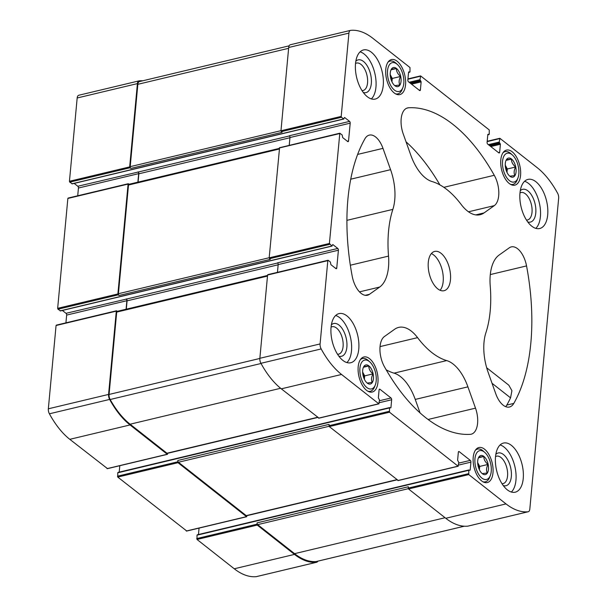 <?xml version="1.0" encoding="UTF-8"?>
<svg xmlns="http://www.w3.org/2000/svg" width="607" height="607" viewBox="0 0 607 607"><rect width="100%" height="100%" fill="white"/><g stroke="black" fill="none" stroke-linecap="round" stroke-linejoin="round"><path stroke-width="0.91" d="M506.397 159.724L511.413 159.087C511.405 162.046 512.809 164.679 515.639 167.001C513.97 170.18 513.704 173.025 514.842 175.552L509.827 176.189M506.428 159.649A9.795 5.076 -103.4 0 1 512.854 160.392A9.795 5.076 -103.4 0 1 516.064 171.857A9.795 5.076 -103.4 0 1 509.508 175.924A9.795 5.076 -103.4 0 1 505.889 160.749A9.795 5.076 -103.4 0 1 506.428 159.649M391.371 69.183L396.386 68.538C396.371 71.497 397.782 74.137 400.612 76.452C398.936 79.631 398.67 82.484 399.816 85.003L394.8 85.648M391.401 69.099A9.795 5.076 -103.4 0 1 397.82 69.843A9.795 5.076 -103.4 0 1 401.037 81.308A9.795 5.076 -103.4 0 1 394.482 85.375A9.795 5.076 -103.4 0 1 390.855 70.207A9.795 5.076 -103.4 0 1 391.401 69.099M363.775 366.613L368.798 365.968C368.783 368.927 370.187 371.567 373.017 373.882C371.347 377.061 371.082 379.914 372.228 382.433L367.205 383.078M363.009 375.149A9.795 5.076 -103.4 0 1 363.267 367.637A9.795 5.076 -103.4 0 1 369.769 366.727A9.795 5.076 -103.4 0 1 373.442 378.738A9.795 5.076 -103.4 0 1 366.886 382.805A9.795 5.076 -103.4 0 1 363.009 375.149M478.809 457.154L483.825 456.517C483.809 459.469 485.221 462.109 488.043 464.431C486.374 467.61 486.108 470.455 487.254 472.982L482.239 473.619M478.043 465.698A9.795 5.076 -103.4 0 1 478.293 458.179A9.795 5.076 -103.4 0 1 484.796 457.276A9.795 5.076 -103.4 0 1 488.476 469.287A9.795 5.076 -103.4 0 1 481.912 473.346A9.795 5.076 -103.4 0 1 478.043 465.698M520.571 175.4A18.013 9.333 -103.4 0 1 514.873 185.143A18.013 9.333 -103.4 0 1 501.61 169.785A18.013 9.333 -103.4 0 1 506.504 150.096A18.013 9.333 -103.4 0 1 516.686 157.38A18.013 9.333 -103.4 0 1 520.571 175.4M377.956 382.289A18.013 9.333 -103.4 0 1 372.25 392.031A18.013 9.333 -103.4 0 1 358.987 376.674A18.013 9.333 -103.4 0 1 363.881 356.984A18.013 9.333 -103.4 0 1 374.064 364.268A18.013 9.333 -103.4 0 1 377.956 382.289M383.237 85.42A25.259 13.081 -103.4 0 1 375.24 99.07A25.259 13.081 -103.4 0 1 360.975 88.865A25.259 13.081 -103.4 0 1 355.52 63.598A25.259 13.081 -103.4 0 1 363.51 49.941A25.259 13.081 -103.4 0 1 377.782 60.154A25.259 13.081 -103.4 0 1 383.237 85.42M358.775 349.078A25.259 13.081 -103.4 0 1 350.785 362.728A25.259 13.081 -103.4 0 1 336.513 352.523A25.259 13.081 -103.4 0 1 331.058 327.256A25.259 13.081 -103.4 0 1 339.055 313.599A25.259 13.081 -103.4 0 1 353.32 323.812A25.259 13.081 -103.4 0 1 358.775 349.078M523.234 478.528A25.259 13.081 -103.4 0 1 515.244 492.186A25.259 13.081 -103.4 0 1 500.972 481.973A25.259 13.081 -103.4 0 1 495.517 456.714A25.259 13.081 -103.4 0 1 503.514 443.057A25.259 13.081 -103.4 0 1 517.779 453.262A25.259 13.081 -103.4 0 1 523.234 478.528M547.696 214.87A25.259 13.081 -103.4 0 1 539.699 228.528A25.259 13.081 -103.4 0 1 525.434 218.315A25.259 13.081 -103.4 0 1 519.979 193.056A25.259 13.081 -103.4 0 1 527.969 179.399A25.259 13.081 -103.4 0 1 542.241 189.604A25.259 13.081 -103.4 0 1 547.696 214.87M428.292 262.338A20.206 10.463 76.6 0 0 432.654 282.551A20.206 10.463 76.6 0 0 444.066 290.715A20.206 10.463 76.6 0 0 449.559 268.635A20.206 10.463 76.6 0 0 434.688 251.412A20.206 10.463 76.6 0 0 428.292 262.338M408.511 107.78A166.682 86.346 -103.4 0 1 494.273 175.286A20.206 10.463 -103.4 0 1 494.295 205.636L484.052 212.913A40.411 20.934 -103.4 0 1 480.084 214.734A40.411 20.934 -103.4 0 1 461.183 204.483A92.605 47.968 -103.4 0 0 432.047 181.546A40.411 20.934 -103.4 0 1 410.84 155.286L403.245 133.972A20.206 10.463 -103.4 0 1 407.563 107.925A20.206 10.463 -103.4 0 1 408.511 107.78L406.652 108.228M526.55 265.919A166.682 86.346 -103.4 0 1 513.795 403.405A20.206 10.463 -103.4 0 1 509.463 407.016A20.206 10.463 -103.4 0 1 495.767 393.761L488.18 372.455A40.411 20.934 -103.4 0 1 485.896 332.742A92.605 47.968 -103.4 0 0 490.228 286.026A40.411 20.934 -103.4 0 1 499.068 255.077L509.311 247.8A20.206 10.463 -103.4 0 1 511.291 246.89A20.206 10.463 -103.4 0 1 526.55 265.919L490.297 274.569M352.204 276.208A166.682 86.346 -103.4 0 1 364.959 138.722A20.206 10.463 -103.4 0 1 369.291 135.111A20.206 10.463 -103.4 0 1 382.987 148.366L390.574 169.679A40.411 20.934 -103.4 0 1 392.858 209.385A92.605 47.968 -103.4 0 0 388.526 256.101A40.411 20.934 -103.4 0 1 379.686 287.05L369.443 294.327A20.206 10.463 -103.4 0 1 367.463 295.237A20.206 10.463 -103.4 0 1 352.204 276.208M470.243 434.346A166.682 86.346 -103.4 0 1 384.481 366.84A20.206 10.463 -103.4 0 1 384.459 336.49L394.702 329.214A40.411 20.934 -103.4 0 1 398.67 327.393A40.411 20.934 -103.4 0 1 417.57 337.644A92.605 47.968 -103.4 0 0 446.706 360.581A40.411 20.934 -103.4 0 1 467.914 386.849L475.509 408.154A20.206 10.463 -103.4 0 1 471.191 434.21A20.206 10.463 -103.4 0 1 470.243 434.346M339.821 133.214L329.411 243.46L331.854 246.017L332.788 244.522L337.773 248.453A1.351 0.698 -103.4 0 1 338.403 250.213L336.756 267.99A1.351 0.698 -103.4 0 1 336.331 268.719A1.351 0.698 -103.4 0 1 335.906 268.598L330.914 264.667L330.367 262.012L328.243 260.342L327.818 260.638L320.094 343.926A5.053 2.618 -103.4 0 0 321.156 348.934A79.471 41.17 -103.4 0 0 341.551 374.458L378.798 403.769L379.534 400.066L378.351 397.858L379.094 389.861A1.351 0.698 -103.4 0 1 379.519 389.133A1.351 0.698 -103.4 0 1 379.944 389.262L391.029 397.987A1.351 0.698 -103.4 0 1 391.659 399.755L390.916 407.752L389.512 407.919L389.512 412.206L458.05 466.161L458.793 462.451L457.61 460.243L458.346 452.245A1.351 0.698 -103.4 0 1 458.778 451.517A1.351 0.698 -103.4 0 1 459.196 451.646L470.288 460.372A1.351 0.698 -103.4 0 1 470.911 462.139L470.175 470.137L468.771 470.304L468.771 474.591L506.01 503.909A79.471 41.17 -103.4 0 0 528.044 511.777A5.053 2.618 -103.4 0 0 528.227 511.747A5.053 2.618 -103.4 0 0 529.828 509.015L558.66 198.201A5.053 2.618 -103.4 0 0 557.598 193.201A79.471 41.17 -103.4 0 0 537.203 167.669L499.956 138.358L499.22 142.068L500.403 144.269L499.66 152.266A1.351 0.698 -103.4 0 1 499.235 152.994A1.351 0.698 -103.4 0 1 498.81 152.873L487.724 144.14A1.351 0.698 -103.4 0 1 487.095 142.372L487.838 134.375L489.242 134.208L489.242 129.921L420.704 75.974L419.961 79.676L421.144 81.884L420.408 89.882A1.351 0.698 -103.4 0 1 419.976 90.61A1.351 0.698 -103.4 0 1 419.558 90.481L408.465 81.755A1.351 0.698 -103.4 0 1 407.843 79.987L408.579 71.99L409.983 71.823L409.991 67.536L372.744 38.218A79.471 41.17 -103.4 0 0 350.709 30.35A5.053 2.618 -103.4 0 0 350.527 30.38A5.053 2.618 -103.4 0 0 348.926 33.112L341.202 116.4L341.513 117.28L343.638 118.957L344.571 117.462L349.564 121.392A1.351 0.698 -103.4 0 1 350.193 123.16L348.539 140.93A1.351 0.698 -103.4 0 1 348.115 141.659A1.351 0.698 -103.4 0 1 347.69 141.537L342.705 137.607L342.158 134.951L339.821 133.214L279.797 147.66M492.983 472.83A18.013 9.333 -103.4 0 1 487.277 482.573A18.013 9.333 -103.4 0 1 474.021 467.215A18.013 9.333 -103.4 0 1 478.915 447.526A18.013 9.333 -103.4 0 1 489.09 454.81A18.013 9.333 -103.4 0 1 492.983 472.83M405.544 84.859A18.013 9.333 -103.4 0 1 399.838 94.601A18.013 9.333 -103.4 0 1 386.583 79.244A18.013 9.333 -103.4 0 1 391.477 59.554A18.013 9.333 -103.4 0 1 401.652 66.838A18.013 9.333 -103.4 0 1 405.544 84.859M362.007 90.61A14.105 7.307 76.6 0 0 363.092 90.511A14.105 7.307 76.6 0 0 366.924 75.093A14.105 7.307 76.6 0 0 356.544 63.075A14.105 7.307 76.6 0 0 355.527 63.477M502.004 483.718A14.105 7.307 76.6 0 0 503.089 483.62A14.105 7.307 76.6 0 0 506.921 468.202A14.105 7.307 76.6 0 0 496.541 456.183A14.105 7.307 76.6 0 0 495.532 456.585M60.472 310.799L57.976 309.213L118.206 294.835L119.04 295.488L270.327 259.371L269.182 257.838L279.584 147.592M72.256 183.739L69.759 182.153L129.997 167.775L130.831 168.427L282.111 132.318L280.965 130.778L288.697 47.49A5.053 2.618 -103.4 0 1 290.29 44.759A5.053 2.618 -103.4 0 1 290.48 44.728M468.172 526.072A5.053 2.618 -103.4 0 1 467.989 526.125A5.053 2.618 -103.4 0 1 467.807 526.155A79.471 41.17 -103.4 0 1 445.773 518.287L408.534 488.969L408.344 486.753L257.057 522.87L257.247 525.085L294.494 554.403L234.256 568.782L197.009 539.464L197.017 535.177L197.442 534.873M398.184 480.448L329.275 426.584L329.085 424.369L177.805 460.485L177.995 462.701L246.533 516.648L247.019 515.654M318.933 418.064L281.314 388.837A79.471 41.17 -103.4 0 1 260.927 363.312A5.053 2.618 -103.4 0 1 259.857 358.305L267.588 275.017L268.013 274.721M74.168 183.397L77.81 186.258L138.229 172.031A1.351 0.698 -103.4 0 1 138.859 173.792L138.085 182.115M198.466 534.517L199.058 528.098M119.207 472.132L119.807 465.713M62.377 310.458L66.019 313.318L126.438 299.084A1.351 0.698 -103.4 0 1 127.068 300.852L126.294 309.175M118.206 294.835L117.895 293.947L128.085 184.073L128.305 183.709L129.124 184.255M57.976 309.213L57.657 308.333L67.855 198.451L68.28 198.148M129.997 167.775L129.678 166.895L137.41 83.607A5.053 2.618 -103.4 0 1 139.011 80.875A5.053 2.618 -103.4 0 1 139.193 80.845A79.471 41.17 -103.4 0 1 142.744 80.784M69.759 182.153L69.448 181.273L77.172 97.985A5.053 2.618 -103.4 0 1 78.773 95.253A5.053 2.618 -103.4 0 1 78.956 95.223M317.886 561.156A5.053 2.618 -103.4 0 1 316.71 562.241A5.053 2.618 -103.4 0 1 316.52 562.272A79.471 41.17 -103.4 0 1 294.494 554.403M256.655 576.567A5.053 2.618 -103.4 0 1 256.473 576.62A5.053 2.618 -103.4 0 1 256.291 576.65A79.471 41.17 -103.4 0 1 234.256 568.782M186.668 530.943L117.758 477.079L117.758 472.792L118.183 472.489M167.767 453.27L167.274 454.264L130.035 424.946A79.471 41.17 -103.4 0 1 109.639 399.421A5.053 2.618 -103.4 0 1 108.577 394.421L116.301 311.133L116.514 310.769L117.333 311.315M107.416 468.558L69.797 439.331A79.471 41.17 -103.4 0 1 49.402 413.799A5.053 2.618 -103.4 0 1 48.34 408.799L56.064 325.511L56.489 325.208M77.719 195.788L78.44 188.026L138.669 173.648L137.88 182.161M77.81 186.258A1.351 0.698 -103.4 0 1 78.44 188.026M65.928 322.841L66.649 315.086L126.886 300.708L126.097 309.221M66.019 313.318A1.351 0.698 -103.4 0 1 66.649 315.086M126.256 298.94A1.351 0.698 -103.4 0 1 126.886 300.708M317.704 417.479L167.395 453.361A1.351 0.698 -103.4 0 1 166.971 453.232L130.103 424.21A79.471 41.17 -103.4 0 1 110.163 399.505A5.053 2.618 -103.4 0 1 109.07 394.451L116.711 312.089A1.351 0.698 -103.4 0 1 117.136 311.361L267.543 275.457M396.963 479.864L246.654 515.745A1.351 0.698 -103.4 0 1 246.23 515.616L178.428 462.253A1.351 0.698 -103.4 0 1 177.805 460.485M316.49 561.475A5.053 2.618 -103.4 0 1 316.277 561.543A5.053 2.618 -103.4 0 1 316.057 561.574A79.471 41.17 -103.4 0 1 294.562 553.66L257.687 524.638A1.351 0.698 -103.4 0 1 257.057 522.87M130.831 168.427A1.351 0.698 -103.4 0 1 130.202 166.659L137.842 84.305A5.053 2.618 -103.4 0 1 139.435 81.573A5.053 2.618 -103.4 0 1 139.656 81.535M138.039 171.88A1.351 0.698 -103.4 0 1 138.669 173.648M119.04 295.488A1.351 0.698 -103.4 0 1 118.411 293.72L128.494 185.029A1.351 0.698 -103.4 0 1 128.919 184.3L279.334 148.396M277.452 272.353L278.173 264.599A1.351 0.698 -103.4 0 0 277.543 262.831L337.773 248.453M289.236 145.293L289.956 137.539A1.351 0.698 -103.4 0 0 289.327 135.771L349.564 121.392M420.044 412.881L415.249 399.421A40.411 20.934 -103.4 0 0 394.034 373.153A92.605 47.968 -103.4 0 1 386.181 369.815M505.677 406.652A20.206 10.463 76.6 0 0 506.792 405.081A166.682 86.346 76.6 0 0 510.548 397.843L511.929 390.696L508.825 385.202L486.685 367.766M406.045 141.818A166.682 86.346 -103.4 0 1 439.9 184.885M440.113 290.283A20.206 10.463 76.6 0 0 442.275 270.373A20.206 10.463 76.6 0 0 431.357 253.582M535.814 228.369A25.259 13.081 76.6 0 0 539.274 202.662A25.259 13.081 76.6 0 0 524.577 181.296M526.466 220.06A14.105 7.307 76.6 0 0 527.551 219.962A14.105 7.307 76.6 0 0 531.383 204.551A14.105 7.307 76.6 0 0 521.003 192.525A14.105 7.307 76.6 0 0 519.987 192.927M527.749 221.934A16.837 8.726 76.6 0 0 535.033 203.679A16.837 8.726 76.6 0 0 520.29 190.674M511.352 492.027A25.259 13.081 76.6 0 0 514.819 466.32A25.259 13.081 76.6 0 0 500.115 444.954M503.294 485.592A16.837 8.726 76.6 0 0 510.578 467.337A16.837 8.726 76.6 0 0 495.828 454.332M346.893 362.576A25.259 13.081 76.6 0 0 350.36 336.87A25.259 13.081 76.6 0 0 335.656 315.496M337.545 354.268A14.105 7.307 76.6 0 0 338.63 354.162A14.105 7.307 76.6 0 0 342.462 338.752A14.105 7.307 76.6 0 0 332.082 326.733A14.105 7.307 76.6 0 0 331.073 327.135M338.835 356.142A16.837 8.726 76.6 0 0 346.119 337.879A16.837 8.726 76.6 0 0 331.369 324.882M371.355 98.918A25.259 13.081 76.6 0 0 374.815 73.212A25.259 13.081 76.6 0 0 360.118 51.838M363.29 92.484A16.837 8.726 76.6 0 0 370.574 74.221A16.837 8.726 76.6 0 0 355.831 61.224M490.357 475.44A14.818 7.679 -103.4 0 1 479.909 476.085A14.818 7.679 -103.4 0 1 475.266 456.646A14.818 7.679 -103.4 0 1 484.879 452.503A14.818 7.679 -103.4 0 1 491.23 471.449A14.818 7.679 -103.4 0 1 490.357 475.44L489.667 477.261A16.837 8.726 -103.4 0 1 485.327 481.829A16.837 8.726 -103.4 0 1 482.922 481.776M475.387 450.212A16.837 8.726 -103.4 0 1 477.504 449.074A16.837 8.726 -103.4 0 1 483.445 451.191L484.879 452.503M375.323 384.899A14.818 7.679 -103.4 0 1 364.875 385.544A14.818 7.679 -103.4 0 1 360.232 366.097A14.818 7.679 -103.4 0 1 369.853 361.962A14.818 7.679 -103.4 0 1 376.196 380.908A14.818 7.679 -103.4 0 1 375.323 384.899L374.633 386.712A16.837 8.726 -103.4 0 1 370.293 391.287A16.837 8.726 -103.4 0 1 367.895 391.234M360.353 359.663A16.837 8.726 -103.4 0 1 362.478 358.532A16.837 8.726 -103.4 0 1 368.411 360.649L369.853 361.962M402.919 87.469A14.818 7.679 -103.4 0 1 392.471 88.114A14.818 7.679 -103.4 0 1 387.827 68.667A14.818 7.679 -103.4 0 1 397.441 64.532A14.818 7.679 -103.4 0 1 403.792 83.478A14.818 7.679 -103.4 0 1 402.919 87.469L402.229 89.282A16.837 8.726 -103.4 0 1 397.889 93.857A16.837 8.726 -103.4 0 1 395.483 93.804M387.949 62.233A16.837 8.726 -103.4 0 1 390.066 61.102A16.837 8.726 -103.4 0 1 396.007 63.219L397.441 64.532M517.946 178.01A14.818 7.679 -103.4 0 1 507.498 178.663A14.818 7.679 -103.4 0 1 502.854 159.216A14.818 7.679 -103.4 0 1 512.475 155.073A14.818 7.679 -103.4 0 1 518.818 174.019A14.818 7.679 -103.4 0 1 517.946 178.01L517.255 179.831A16.837 8.726 -103.4 0 1 512.915 184.399A16.837 8.726 -103.4 0 1 510.51 184.346M502.975 152.782A16.837 8.726 -103.4 0 1 505.1 151.644A16.837 8.726 -103.4 0 1 511.033 153.768L512.475 155.073M478.498 457.784L483.825 456.517M479.363 469.697A8.422 4.363 -103.4 0 0 477.663 462.595L479.705 466.419L488.043 464.431M479.705 466.419L479.393 469.772M363.472 367.243L368.798 365.968M364.329 379.147A8.422 4.363 -103.4 0 0 362.637 372.053L364.678 375.877L373.017 373.882M364.678 375.877L364.367 379.223M391.06 69.813L396.386 68.538M391.925 81.717A8.422 4.363 -103.4 0 0 390.225 74.623L392.266 78.447L400.612 76.452M392.266 78.447L391.963 81.793M506.094 160.354L511.413 159.087M506.951 172.267A8.422 4.363 -103.4 0 0 505.259 165.165L507.3 168.989L515.639 167.001M507.3 168.989L506.989 172.342M329.411 243.46L269.182 257.838M339.609 133.578L279.372 147.956M348.926 33.112L288.697 47.49M341.202 116.4L280.965 130.778M528.044 511.777L467.807 526.155M506.01 503.909L445.773 518.287M468.771 474.591L408.534 488.969M389.512 412.206L329.275 426.584M458.05 466.161L397.813 480.539M341.551 374.458L281.314 388.837M378.798 403.769L318.561 418.155M321.156 348.934L260.927 363.312M320.094 343.926L259.857 358.305M327.818 260.638L267.588 275.017M289.941 137.728L138.859 173.792M289.486 135.922L138.229 172.031M470.175 470.137L469.552 470.281M470.911 462.139L458.543 465.091M390.916 407.752L390.301 407.896M391.659 399.755L379.292 402.707M278.15 264.789L127.068 300.852M277.695 262.983L126.438 299.084M57.657 308.333L117.895 293.947M67.855 198.451L128.085 184.073M343.638 118.957L71.884 183.83M341.513 117.28L281.284 131.658M137.41 83.607L77.172 97.985M69.448 181.273L129.678 166.895M409.558 72.127L408.549 72.37M420.408 89.882L419.164 90.177M421.144 81.884L411.538 84.176M420.833 80.997L410.605 83.44M420.279 80.564L410.051 83.007M419.961 79.676L409.118 82.271M420.279 76.27L407.912 79.229M488.817 134.511L487.8 134.754M499.66 152.266L498.423 152.562M500.403 144.269L490.797 146.56M500.085 143.381L489.864 145.824M499.531 142.949L489.31 145.392M499.22 142.068L488.369 144.656M499.538 138.654L487.163 141.613M316.52 562.272L256.291 576.65M197.009 539.464L257.247 525.085M468.452 473.71L408.215 488.089M468.771 470.304L197.017 535.177M196.698 538.584L256.936 524.205M186.296 531.026L246.533 516.648M117.758 477.079L177.995 462.701M389.201 411.326L328.964 425.704M389.512 407.919L117.758 472.792M117.447 476.199L177.676 461.821M130.035 424.946L69.797 439.331M107.044 468.642L167.274 454.264M109.639 399.421L49.402 413.799M108.577 394.421L48.34 408.799M56.064 325.511L116.301 311.133M331.854 246.017L60.101 310.883M329.73 244.34L269.493 258.719M336.756 267.99L335.519 268.286M338.403 250.213L278.173 264.599M391.029 397.987L379.474 400.749M379.944 389.262L379.2 389.436M470.288 460.372L458.725 463.133M459.196 451.646L458.452 451.82M348.539 140.93L347.303 141.226M350.193 123.16L289.956 137.539M269.189 257.732L118.411 293.72M279.273 149.034L128.494 185.029M317.484 417.305L166.971 453.232M280.624 388.275L130.103 424.21M261.025 363.494L110.163 399.505M259.849 358.456L109.07 394.451M267.49 276.094L116.711 312.089M396.743 479.689L246.23 515.616M329.07 426.296L178.428 462.253M464.196 526.216L316.057 561.574M445.068 517.733L294.562 553.66M408.321 488.681L257.687 524.638M288.621 48.31L137.842 84.305M280.98 130.672L130.202 166.659M380.035 346.605L417.57 337.644M394.034 373.153L446.706 360.581M415.249 399.421L467.914 386.849M428.087 419.475L475.509 408.154M357.629 154.421L382.987 148.366M350.725 179.194L390.574 169.679M346.901 220.356L392.858 209.385M350.33 265.221L388.526 256.101M359.496 291.868L379.686 287.05M365.277 295.321L369.443 294.327M506.792 405.081L513.795 403.405M443.846 187.328L494.273 175.286M468.498 211.797L494.295 205.636M475.721 214.901L484.052 212.913M492.034 383.275L510.548 397.843M350.527 30.38L290.29 44.759M528.227 511.747L467.989 526.125M343.85 119.018L72.096 183.891M139.011 80.875L78.773 95.253M409.771 72.187L408.534 72.483M489.03 134.572L487.793 134.868M316.71 562.241L256.473 576.62M468.983 469.939L197.229 534.813M389.724 407.555L117.97 472.428M332.067 246.078L60.313 310.951M56.276 325.147L116.514 310.769M107.249 468.703L167.486 454.324M186.508 531.095L246.738 516.716M68.067 198.087L128.305 183.709M328.03 260.274L267.801 274.652M379.003 403.837L318.774 418.215M458.262 466.222L398.025 480.6M499.751 138.297L487.193 141.287M420.492 75.905L407.942 78.902M464.256 526.216L316.277 561.543M289.114 45.844L139.435 81.573M477.504 449.074L475.956 449.446M485.327 481.829L483.779 482.201M362.478 358.532L360.93 358.904M370.293 391.287L368.745 391.652M390.066 61.102L388.518 61.474M397.889 93.857L396.341 94.222M505.1 151.644L503.552 152.016M512.915 184.399L511.367 184.771"/></g></svg>
